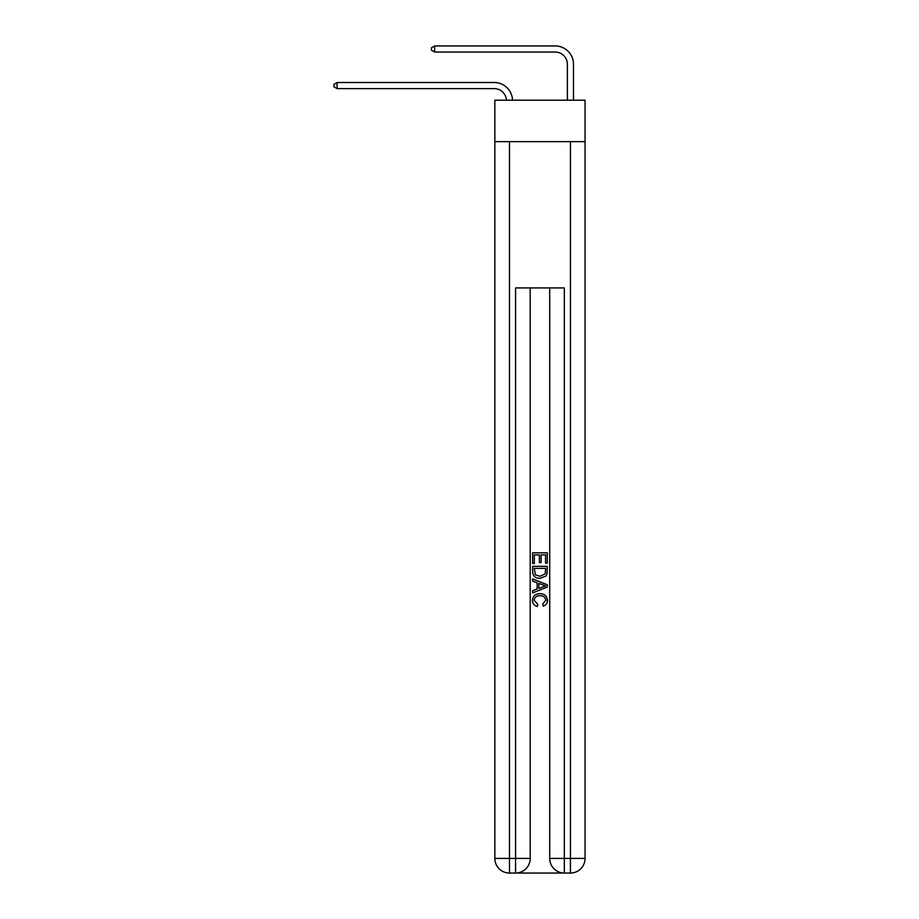 <?xml version="1.0" encoding="UTF-8"?>
<svg xmlns="http://www.w3.org/2000/svg" width="919" height="919" viewBox="0 0 919 919"><rect width="100%" height="100%" fill="white"/><g stroke="black" fill="none" stroke-linecap="round" stroke-linejoin="round"><path stroke-width="1.38" d="M585.058 141.641L585.058 100.194L494.847 100.194L494.847 141.641L585.058 141.641L585.058 858.426L570.435 858.426L570.435 141.641M506.415 100.194A12.188 12.188 0 0 0 494.238 88.615A12.188 12.188 0 0 1 506.415 100.194A12.188 12.188 0 0 0 494.238 88.615A12.188 12.188 0 0 1 506.415 100.194A12.188 12.188 0 0 0 494.238 88.615A12.188 12.188 0 0 1 506.415 100.194A12.188 12.188 0 0 0 494.238 88.615A12.188 12.188 0 0 1 506.415 100.194A12.188 12.188 -39.6 0 0 494.238 88.615L337.112 88.615L333.942 86.788L333.942 84.353L337.112 82.515L494.238 82.515A18.288 18.288 0 0 1 512.515 100.194M567.379 100.194L567.379 64.238A12.188 12.188 0 0 0 555.191 52.05L434.63 52.05L431.459 50.212L431.459 47.777L434.63 45.95L555.191 45.95A18.288 18.288 0 0 1 573.479 64.238L573.479 100.194M337.112 82.515L494.238 82.515L337.112 82.515L494.238 82.515L337.112 82.515L494.238 82.515L337.112 82.515L494.238 82.515L337.112 82.515L337.112 88.615M567.379 64.238A12.188 12.188 0 0 0 555.191 52.05A12.188 12.188 0 0 1 567.379 64.238A12.188 12.188 0 0 0 555.191 52.05A12.188 12.188 0 0 1 567.379 64.238A12.188 12.188 0 0 0 555.191 52.05A12.188 12.188 0 0 1 567.379 64.238A12.188 12.188 0 0 0 555.191 52.05A12.188 12.188 0 0 1 567.379 64.238M434.63 45.95L555.191 45.95L434.63 45.95L555.191 45.95L434.63 45.95L555.191 45.95L434.63 45.95L555.191 45.95L434.63 45.95L434.63 52.05M516.673 873.05L563.244 873.05M549.711 287.923L549.711 858.426A14.624 14.624 0 0 0 564.335 873.05L564.335 858.426L549.711 858.426A14.624 14.624 0 0 0 564.335 873.05L570.435 873.05L570.435 858.426L564.335 858.426L564.335 287.923L515.57 287.923L515.57 858.426L494.847 858.426L494.847 141.641M530.206 287.923L530.206 858.426A14.624 14.624 0 0 1 515.57 873.05L509.482 873.05A14.624 14.624 0 0 1 494.847 858.426A14.624 14.624 0 0 0 509.482 873.05L509.482 141.641M570.435 873.05A14.624 14.624 0 0 0 585.058 858.426A14.624 14.624 0 0 1 570.435 873.05M532.641 563.519L532.641 552.824L547.264 552.824L547.264 563.14L545.576 563.14L545.576 554.892L541.084 554.892L541.084 562.577L539.396 562.577L539.396 554.892L534.33 554.892L534.33 563.519L532.641 563.519M532.641 571.572L532.641 566.322L547.264 566.322L547.058 573.915L546.012 576.041L540.039 578.327C535.352 578.35 532.894 576.098 532.641 571.572M534.33 568.39L535.363 574.857L540.062 576.27L545.277 573.778L545.576 568.39L534.33 568.39M532.641 581.141L532.641 578.959L547.264 584.76L547.264 587.092L532.641 592.893L532.641 590.71L537.144 589.045L537.144 582.807L532.641 581.141M542.876 584.932L538.833 583.427L538.833 588.424L545.576 585.92L542.876 584.932M534.146 600.291L537.799 604.403L537.328 606.46C534.226 605.655 532.606 603.657 532.457 600.486C532.848 595.994 535.386 593.731 540.062 593.708C544.553 593.8 547.023 596.052 547.46 600.452C547.379 603.335 545.966 605.219 543.209 606.092L542.761 604.024L545.771 600.348C545.335 597.189 543.439 595.661 540.073 595.776C536.65 595.592 534.674 597.097 534.146 600.291M530.206 858.426L515.57 858.426L515.57 873.05A14.624 14.624 0 0 0 530.206 858.426"/></g></svg>
